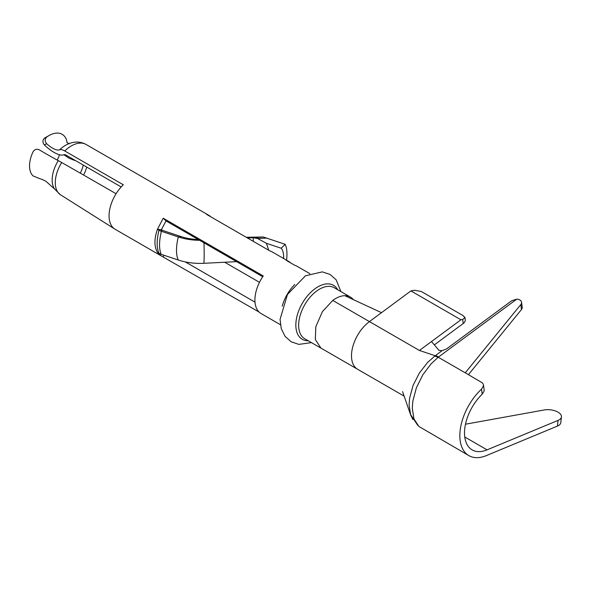 <?xml version="1.0" encoding="UTF-8"?>
<svg xmlns="http://www.w3.org/2000/svg" width="591" height="591" viewBox="0 0 591 591"><rect width="100%" height="100%" fill="white"/><g stroke="black" fill="none" stroke-linecap="round" stroke-linejoin="round"><path stroke-width="0.89" d="M246.277 237.286L263.283 236.991L285.15 244.297L281.213 248.235L266.445 243.315L268.72 250.244M247.496 237.996L253.192 237.708L257.639 238.535L266.445 243.315M286.532 260.195A29.461 12.027 108.4 0 0 285.15 244.297M283.636 258.518A22.864 9.338 108.4 0 0 281.213 248.235M160.087 230.837L161.373 231.288C159.001 241.409 158.949 249.092 161.225 254.337L159.068 253.376C156.556 248.043 156.526 240.323 158.979 230.217L160.087 230.837L162.503 230.283M161.373 231.288L178.305 236.932A43.527 25.132 0 0 0 199.61 240.293M162.953 230.534L181.193 236.622A37.735 21.786 0 0 0 198.258 239.518M253.332 241.364A29.461 2.098 -92.9 0 0 253.192 237.708L263.283 236.991M161.225 254.337L178.305 260.025A43.527 25.132 0 0 0 203.858 263.298L236.585 261.643M266.947 238.062L257.639 238.535A7.07 0.502 -92.9 0 0 257.344 237.286M157.435 252.313C154.125 246.558 154.118 238.897 157.428 229.323L163.227 218.212L166.027 220.908L161.409 229.611L157.435 229.301L158.979 230.217M159.068 253.376L157.369 252.394M162.939 230.534L161.321 229.604M259.072 312.041L160.996 255.755L157.561 252.505M163.227 256.708L163.929 255.231M58.287 160.641A25.753 14.864 -60 0 0 54.616 189.061L46.017 181.348L43.394 180.011A54.217 44.185 -66 0 0 39.25 178.467L33 175.889A24.541 14.169 -60 0 1 33 151.894C34.603 149.353 36.686 148.659 39.25 149.811A54.217 2.674 -148 0 0 58.287 160.641A20.271 0.997 32 0 1 61.693 162.525A1214.874 59.927 32 0 1 116.08 193.745A29.461 17.013 -60 0 1 123.297 184.769L64.744 150.964A11.783 4.3 46.1 0 0 59.654 149.774A16.504 6.021 -133.9 0 1 46.674 143.746L44.355 144.898C42.36 142.261 42.471 139.964 44.694 138.021L46.837 136.972C44.687 138.988 44.635 141.249 46.674 143.746M262.714 276.728L166.027 220.908M254.987 302.141L185.293 261.902M121.185 186.955L66.222 155.226A5.186 1.891 -133.9 0 0 63.983 154.702A23.101 8.429 46.1 0 1 44.355 144.898M259.479 282.328L224.691 262.241M280.407 324.703L261.008 313.496A29.461 17.013 -60 0 1 263.239 275.953L163.227 218.212M290.432 262.781A16.504 9.53 -60 0 0 289.346 261.843A29.461 17.013 -60 0 0 288.807 261.503A29.461 17.013 -60 0 0 286.569 260.557L294.909 265.366A29.461 17.013 -60 0 1 297.14 266.312L309.876 273.67M210.736 216.771A29.461 17.013 -60 0 0 208.8 215.309A29.461 17.013 -60 0 0 206.569 214.363L269.902 250.931A29.461 17.013 -60 0 1 272.133 251.877L288.807 261.503M57.201 160.065A21.668 12.507 120 0 0 59.41 154.945M75.027 160.309L75.825 160.767M74.621 160.442L68.704 157.989L63.909 154.731M464.888 317.108L465.228 319.724A7.07 4.61 172.5 0 1 463.218 323.528L462.687 319.45L460.921 319.783L410.915 290.912L369.434 321.6L332.763 300.427C336.973 297.347 341 295.766 344.826 295.685L381.498 312.676M434.341 344.885L463.218 323.528M410.915 290.912L414.446 290.247L421.317 291.503L462.982 315.557L464.962 317.67L462.687 319.45M404.126 396.133L357.599 369.264A29.461 17.013 120 0 1 352.576 347.523A29.461 17.013 120 0 1 369.434 321.6L419.433 350.47L460.921 319.783M353.322 299.615A29.461 17.013 120 0 0 350.397 297.059A29.461 17.013 120 0 0 344.723 295.685M67.152 142.756L66.384 139.491A26.285 15.174 120 0 0 49.341 135.391L45.943 137.275A21.668 12.507 120 0 0 44.694 138.021M49.341 135.391A26.285 15.174 120 0 0 46.837 136.972M465.479 424.212L544.185 409.969A11.783 5.792 -173.5 0 1 556.035 411.203A11.783 5.792 -173.5 0 1 561.45 416.906A11.783 5.792 -173.5 0 1 558.074 420.386L487.065 449.854A37.011 21.365 -60 0 1 472.172 449.899A37.011 21.365 -60 0 1 482.182 394.167L481.525 389.129A43.608 25.177 120 0 0 468.87 455.609A43.608 25.177 120 0 0 486.415 455.572L557.424 426.096A11.783 5.792 6.5 0 0 560.8 422.617L561.45 416.906M484.132 389.89L483.992 391.382L482.182 394.167M481.525 389.129L483.468 385.864L483.327 384.283L482.426 382.909L465.243 372.81L520.826 304.55A5.895 3.842 -7.5 0 0 521.572 302.252A5.895 3.842 -7.5 0 0 516.763 299.135L438.241 357.223L431.09 363.842L422.883 374.694L416.389 387.785L412.828 401.126L412.282 408.196L413.981 418.953L418.879 426.443L468.87 455.609M521.572 302.252L522.222 307.209A5.895 3.842 172.5 0 1 521.476 309.507L468.434 374.657M419.433 350.47L435.242 355.738A11.783 5.792 53.5 0 1 438.611 356.942M410.597 414.771L409.098 404.828L409.622 398.112L413.057 385.45L419.396 372.973L427.529 362.549L434.71 356.129L442.105 350.662L439.032 350.411L431.504 341.546M412.917 419.544L410.73 415.148L402.552 391.597M442.105 350.662L446.567 348.912L511.592 300.819L516.763 299.135M434.717 356.122L438.234 357.23L465.243 372.81M178.305 260.025A29.461 12.027 -71.6 0 1 178.305 236.932L181.193 236.622M203.858 263.298A29.461 2.098 -92.9 0 0 203.961 242.805M83.604 175.062A22.864 13.201 120 0 0 86.678 167.031M282.239 306.212A29.461 17.013 -60 0 1 294.776 284.5M208.8 215.309L86.072 144.455A29.461 17.013 120 0 0 64.744 150.964M160.996 255.763L115.164 229.293A29.461 17.013 -60 0 1 116.08 193.745M80.28 173.156A21.372 12.337 120 0 0 83.265 165.059M86.072 144.455C79.704 141.05 72.937 141.279 65.771 145.15A26.078 15.056 120 0 0 59.654 149.774M332.763 300.427L322.464 311.583L315.838 326.631L315.321 339.522L320.928 348.099L357.599 369.264M350.397 297.059L334.21 287.721A29.461 17.013 120 0 0 304.749 304.727A29.461 17.013 120 0 0 304.749 338.754L320.928 348.099M308.243 340.771A31.183 18.003 -60 0 1 302.289 303.309A31.183 18.003 -60 0 1 337.705 289.738M60.112 194.52A26.92 15.543 -60 0 1 61.693 162.525M487.065 449.854L464.755 436.978M558.074 420.386L557.424 426.096M521.476 309.507L520.826 304.55M311.442 342.617L298.854 344.39L291.119 341.775L285.032 336.309L281.272 328.662L280.053 319.384L287.477 294.421L305.473 275.798L322.272 271.875L330.051 274.431L336.168 279.824L340.911 291.585M69.273 143.835L66.946 142.49M54.616 189.061L60.252 194.624L115.164 229.293M417.785 425.38L410.634 414.631M484.155 390.082L483.504 385.088"/></g></svg>
